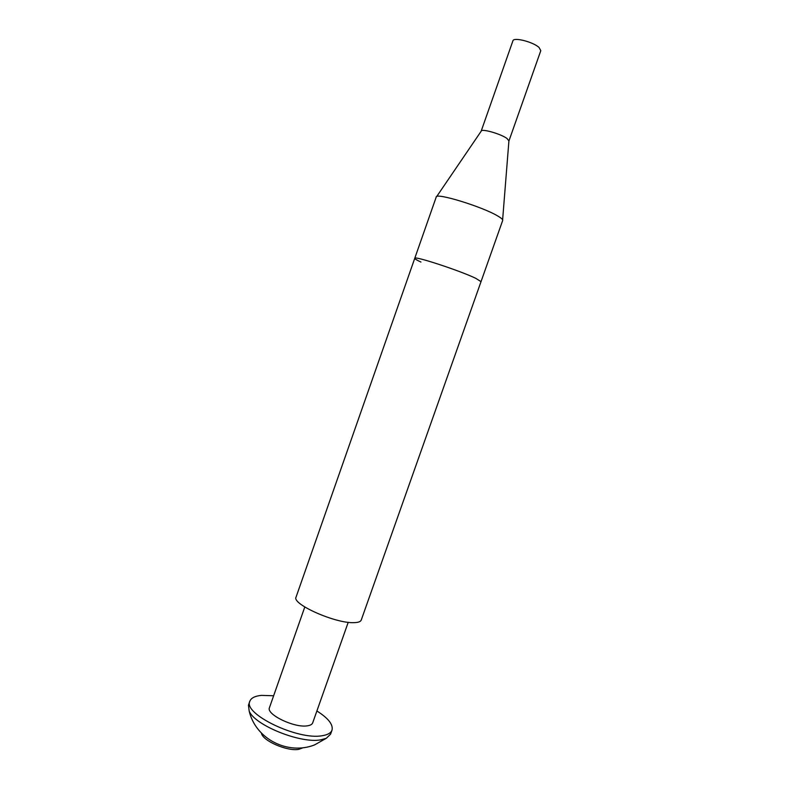<?xml version="1.0" encoding="UTF-8"?>
<svg xmlns="http://www.w3.org/2000/svg" width="789" height="789" viewBox="0 0 789 789"><rect width="100%" height="100%" fill="white"/><g stroke="black" fill="none" stroke-linecap="round" stroke-linejoin="round"><path stroke-width="1.18" d="M414.758 258.309L436.228 197.023C435.686 192.378 482.641 206.777 497.82 216.038C501.34 218.089 502.958 219.549 502.692 220.427L481.024 281.643L475.787 278.339C460.105 270.686 413.594 255.468 414.758 258.309L296.062 597.095C291.506 604.039 335.591 623.645 354.024 622.649C358.216 622.551 360.622 621.683 361.244 620.046L481.024 281.643L475.787 278.339C460.105 270.686 413.594 255.468 414.758 258.309C414.669 258.861 416.73 260.104 420.941 262.047M508.944 140.925L506.992 138.479C500.798 133.844 481.359 128.351 481.172 131.142L512.909 40.831C513.491 36.905 533.196 41.896 539.084 47.508L540.8 50.654L508.944 140.925M261.435 733.149C262.412 740.763 287.482 751.651 298.853 749.323L302.976 747.785M249.857 701.194L248.446 705.238L249.206 711.175C254.847 725.328 300.806 743.82 320.827 739.826L326.271 738.317L330.581 734.164L332.021 730.131C330.956 732.991 327.711 734.845 322.287 735.703C297.956 740.526 242.637 713.769 249.857 701.194C251.139 697.959 254.975 696.016 261.366 695.385L273.645 695.76M348.225 622.294L312.691 722.862C312.109 724.41 310.333 725.397 307.355 725.821C294.425 728.158 265.834 714.311 269.473 707.634L304.791 607.007M316.892 710.988C328.273 718.197 333.313 724.578 332.021 730.131M508.905 141.024L502.623 219.815M481.142 131.25L436.662 196.589M326.271 738.317L314.486 744.944C288.123 755.29 255.843 739.323 249.206 711.175"/></g></svg>

